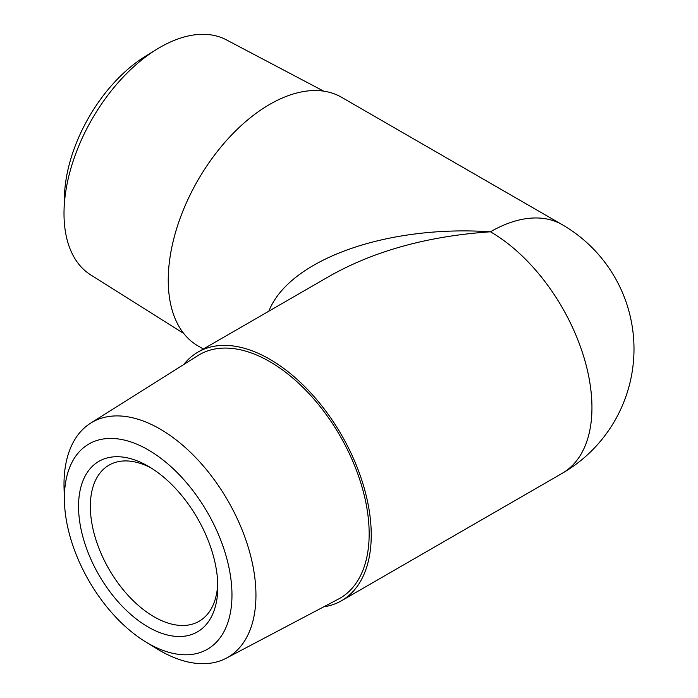 <?xml version="1.0" encoding="UTF-8"?>
<svg xmlns="http://www.w3.org/2000/svg" width="698" height="698" viewBox="0 0 698 698"><rect width="100%" height="100%" fill="white"/><g stroke="black" fill="none" stroke-linecap="round" stroke-linejoin="round"><path stroke-width="1.05" d="M231.972 594.993A118.512 68.421 60 0 1 145.454 641.75A118.512 68.421 60 0 1 64.425 501.391A118.512 68.421 60 0 1 146.816 449.076A118.512 68.421 60 0 1 231.972 594.993M145.454 641.75L156.858 648.765A135.726 78.359 -120 0 0 226.309 658.179A135.726 78.359 -120 0 0 255.948 595.211A135.726 78.359 -120 0 0 195.71 457.583A135.726 78.359 -120 0 0 90.618 423.163A135.726 78.359 -120 0 0 64.007 484.395A135.726 78.359 -120 0 0 64.05 488.015L64.425 501.391M90.618 423.163L197.9 355.587A140.603 81.177 60 0 1 340.048 435.84A140.603 81.177 60 0 1 338.469 599.059L226.309 658.179M217.811 586.817A98.479 56.861 -120 0 0 148.177 466.203A98.479 56.861 -120 0 0 78.542 506.408A98.479 56.861 -120 0 0 148.177 627.022A98.479 56.861 -120 0 0 217.811 586.817M156.858 49.235L145.454 56.25A118.512 68.421 120 0 0 64.425 196.609L64.05 209.985A135.726 78.359 -60 0 1 156.858 49.235A135.726 78.359 -60 0 1 226.309 39.821L323.689 91.15M183.766 333.504L90.618 274.838A135.726 78.359 -60 0 1 64.007 213.605A135.726 78.359 -60 0 1 64.05 209.985M330.032 275.867L330.215 275.762C374.878 250.713 428.293 236.055 490.45 231.797A143.544 82.879 -60 0 1 562.222 224.686L341.514 97.258A143.544 82.879 120 0 0 230.898 135.717A143.544 82.879 120 0 0 168.244 280.177A143.544 82.879 120 0 0 197.97 345.894L203.362 349M183.766 364.496A143.544 82.879 60 0 1 197.97 352.106A143.544 82.879 60 0 1 341.514 434.985A143.544 82.879 60 0 1 341.514 600.742A143.544 82.879 60 0 1 323.689 606.85M217.75 583.292A90.129 52.036 60 0 1 199.148 621.264A90.129 52.036 60 0 1 109.01 569.219A90.129 52.036 60 0 1 109.01 465.147A90.129 52.036 60 0 1 151.196 468.018M341.514 600.742L562.222 473.314A143.544 82.879 60 0 0 584.226 358.292A143.544 82.879 60 0 0 490.45 231.797C386.43 224.773 289.12 259.639 268.843 311.195M562.222 473.314A143.544 143.544 0 0 0 562.222 224.686M197.97 352.106L330.215 275.762"/></g></svg>
